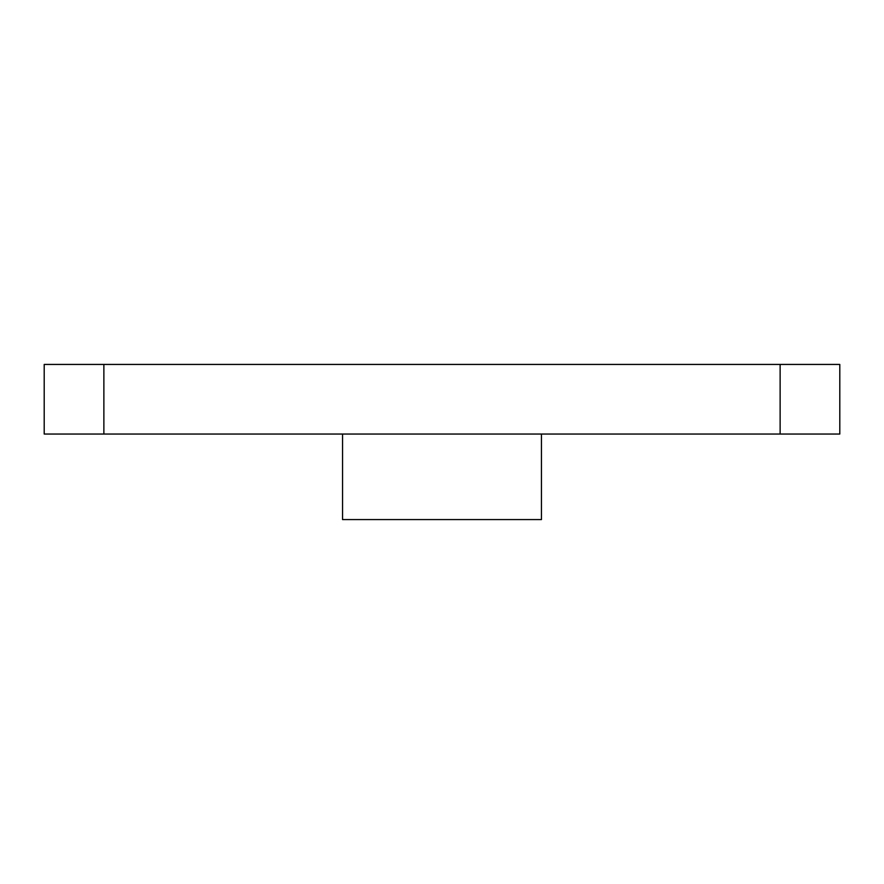 <?xml version="1.0" encoding="UTF-8"?>
<svg xmlns="http://www.w3.org/2000/svg" width="884" height="884" viewBox="0 0 884 884"><rect width="100%" height="100%" fill="white"/><g stroke="black" fill="none" stroke-linecap="round" stroke-linejoin="round"><path stroke-width="1.33" d="M103.87 434.044L839.8 434.044L839.8 364.429L44.2 364.429L44.2 434.044L103.87 434.044L103.87 364.429M342.55 434.044L342.55 519.571L541.45 519.571L541.45 434.044M780.13 364.429L780.13 434.044"/></g></svg>
